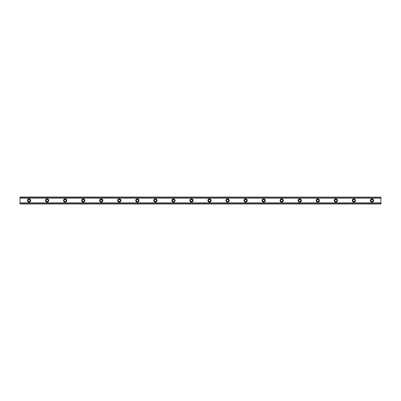 <?xml version="1.0" encoding="UTF-8"?>
<svg xmlns="http://www.w3.org/2000/svg" width="401" height="401" viewBox="0 0 401 401"><rect width="100%" height="100%" fill="white"/><g stroke="black" fill="none" stroke-linecap="round" stroke-linejoin="round"><path stroke-width="0.6" d="M29.072 201.553A1.053 1.053 0 0 1 28.02 200.5A1.053 1.053 0 0 1 29.072 199.447A1.053 1.053 0 0 1 30.125 200.5A1.053 1.053 0 0 1 29.072 201.553M371.927 201.553A1.053 1.053 0 0 1 370.875 200.5A1.053 1.053 0 0 1 371.927 199.447A1.053 1.053 0 0 1 372.98 200.5A1.053 1.053 0 0 1 371.927 201.553M353.882 201.553A1.053 1.053 0 0 1 352.83 200.5A1.053 1.053 0 0 1 353.882 199.447A1.053 1.053 0 0 1 354.935 200.5A1.053 1.053 0 0 1 353.882 201.553M335.837 201.553A1.053 1.053 0 0 1 334.785 200.5A1.053 1.053 0 0 1 335.837 199.447A1.053 1.053 0 0 1 336.89 200.5A1.053 1.053 0 0 1 335.837 201.553M317.792 201.553A1.053 1.053 0 0 1 316.74 200.5A1.053 1.053 0 0 1 317.792 199.447A1.053 1.053 0 0 1 318.845 200.5A1.053 1.053 0 0 1 317.792 201.553M299.748 201.553A1.053 1.053 0 0 1 298.695 200.5A1.053 1.053 0 0 1 299.748 199.447A1.053 1.053 0 0 1 300.8 200.5A1.053 1.053 0 0 1 299.748 201.553M281.702 201.553A1.053 1.053 0 0 1 280.65 200.5A1.053 1.053 0 0 1 281.702 199.447A1.053 1.053 0 0 1 282.755 200.5A1.053 1.053 0 0 1 281.702 201.553M263.657 201.553A1.053 1.053 0 0 1 262.605 200.5A1.053 1.053 0 0 1 263.657 199.447A1.053 1.053 0 0 1 264.71 200.5A1.053 1.053 0 0 1 263.657 201.553M245.612 201.553A1.053 1.053 0 0 1 244.56 200.5A1.053 1.053 0 0 1 245.612 199.447A1.053 1.053 0 0 1 246.665 200.5A1.053 1.053 0 0 1 245.612 201.553M227.567 201.553A1.053 1.053 0 0 1 226.515 200.5A1.053 1.053 0 0 1 227.567 199.447A1.053 1.053 0 0 1 228.62 200.5A1.053 1.053 0 0 1 227.567 201.553M209.522 201.553A1.053 1.053 0 0 1 208.47 200.5A1.053 1.053 0 0 1 209.522 199.447A1.053 1.053 0 0 1 210.575 200.5A1.053 1.053 0 0 1 209.522 201.553M191.477 201.553A1.053 1.053 0 0 1 190.425 200.5A1.053 1.053 0 0 1 191.477 199.447A1.053 1.053 0 0 1 192.53 200.5A1.053 1.053 0 0 1 191.477 201.553M173.433 201.553A1.053 1.053 0 0 1 172.38 200.5A1.053 1.053 0 0 1 173.433 199.447A1.053 1.053 0 0 1 174.485 200.5A1.053 1.053 0 0 1 173.433 201.553M155.387 201.553A1.053 1.053 0 0 1 154.335 200.5A1.053 1.053 0 0 1 155.387 199.447A1.053 1.053 0 0 1 156.44 200.5A1.053 1.053 0 0 1 155.387 201.553M137.343 201.553A1.053 1.053 0 0 1 136.29 200.5A1.053 1.053 0 0 1 137.343 199.447A1.053 1.053 0 0 1 138.395 200.5A1.053 1.053 0 0 1 137.343 201.553M119.297 201.553A1.053 1.053 0 0 1 118.245 200.5A1.053 1.053 0 0 1 119.297 199.447A1.053 1.053 0 0 1 120.35 200.5A1.053 1.053 0 0 1 119.297 201.553M101.252 201.553A1.053 1.053 0 0 1 100.2 200.5A1.053 1.053 0 0 1 101.252 199.447A1.053 1.053 0 0 1 102.305 200.5A1.053 1.053 0 0 1 101.252 201.553M83.207 201.553A1.053 1.053 0 0 1 82.155 200.5A1.053 1.053 0 0 1 83.207 199.447A1.053 1.053 0 0 1 84.26 200.5A1.053 1.053 0 0 1 83.207 201.553M65.162 201.553A1.053 1.053 0 0 1 64.11 200.5A1.053 1.053 0 0 1 65.162 199.447A1.053 1.053 0 0 1 66.215 200.5A1.053 1.053 0 0 1 65.162 201.553M47.117 201.553A1.053 1.053 0 0 1 46.065 200.5A1.053 1.053 0 0 1 47.117 199.447A1.053 1.053 0 0 1 48.17 200.5A1.053 1.053 0 0 1 47.117 201.553M29.072 198.846A1.654 1.654 0 0 0 27.418 200.5A1.654 1.654 0 0 0 29.072 202.154A1.654 1.654 0 0 0 30.727 200.5A1.654 1.654 0 0 0 29.072 198.846M371.927 198.846A1.654 1.654 0 0 0 370.273 200.5A1.654 1.654 0 0 0 371.927 202.154A1.654 1.654 0 0 0 373.582 200.5A1.654 1.654 0 0 0 371.927 198.846M353.882 198.846A1.654 1.654 0 0 0 352.228 200.5A1.654 1.654 0 0 0 353.882 202.154A1.654 1.654 0 0 0 355.537 200.5A1.654 1.654 0 0 0 353.882 198.846M335.837 198.846A1.654 1.654 0 0 0 334.183 200.5A1.654 1.654 0 0 0 335.837 202.154A1.654 1.654 0 0 0 337.492 200.5A1.654 1.654 0 0 0 335.837 198.846M317.792 198.846A1.654 1.654 0 0 0 316.138 200.5A1.654 1.654 0 0 0 317.792 202.154A1.654 1.654 0 0 0 319.447 200.5A1.654 1.654 0 0 0 317.792 198.846M299.748 198.846A1.654 1.654 0 0 0 298.093 200.5A1.654 1.654 0 0 0 299.748 202.154A1.654 1.654 0 0 0 301.402 200.5A1.654 1.654 0 0 0 299.748 198.846M281.702 198.846A1.654 1.654 0 0 0 280.048 200.5A1.654 1.654 0 0 0 281.702 202.154A1.654 1.654 0 0 0 283.357 200.5A1.654 1.654 0 0 0 281.702 198.846M263.657 198.846A1.654 1.654 0 0 0 262.003 200.5A1.654 1.654 0 0 0 263.657 202.154A1.654 1.654 0 0 0 265.312 200.5A1.654 1.654 0 0 0 263.657 198.846M245.612 198.846A1.654 1.654 0 0 0 243.958 200.5A1.654 1.654 0 0 0 245.612 202.154A1.654 1.654 0 0 0 247.267 200.5A1.654 1.654 0 0 0 245.612 198.846M227.567 198.846A1.654 1.654 0 0 0 225.913 200.5A1.654 1.654 0 0 0 227.567 202.154A1.654 1.654 0 0 0 229.222 200.5A1.654 1.654 0 0 0 227.567 198.846M209.522 198.846A1.654 1.654 0 0 0 207.868 200.5A1.654 1.654 0 0 0 209.522 202.154A1.654 1.654 0 0 0 211.177 200.5A1.654 1.654 0 0 0 209.522 198.846M191.477 198.846A1.654 1.654 0 0 0 189.823 200.5A1.654 1.654 0 0 0 191.477 202.154A1.654 1.654 0 0 0 193.132 200.5A1.654 1.654 0 0 0 191.477 198.846M173.433 198.846A1.654 1.654 0 0 0 171.778 200.5A1.654 1.654 0 0 0 173.433 202.154A1.654 1.654 0 0 0 175.087 200.5A1.654 1.654 0 0 0 173.433 198.846M155.387 198.846A1.654 1.654 0 0 0 153.733 200.5A1.654 1.654 0 0 0 155.387 202.154A1.654 1.654 0 0 0 157.042 200.5A1.654 1.654 0 0 0 155.387 198.846M137.343 198.846A1.654 1.654 0 0 0 135.688 200.5A1.654 1.654 0 0 0 137.343 202.154A1.654 1.654 0 0 0 138.997 200.5A1.654 1.654 0 0 0 137.343 198.846M119.297 198.846A1.654 1.654 0 0 0 117.643 200.5A1.654 1.654 0 0 0 119.297 202.154A1.654 1.654 0 0 0 120.952 200.5A1.654 1.654 0 0 0 119.297 198.846M101.252 198.846A1.654 1.654 0 0 0 99.598 200.5A1.654 1.654 0 0 0 101.252 202.154A1.654 1.654 0 0 0 102.907 200.5A1.654 1.654 0 0 0 101.252 198.846M83.207 198.846A1.654 1.654 0 0 0 81.553 200.5A1.654 1.654 0 0 0 83.207 202.154A1.654 1.654 0 0 0 84.862 200.5A1.654 1.654 0 0 0 83.207 198.846M65.162 198.846A1.654 1.654 0 0 0 63.508 200.5A1.654 1.654 0 0 0 65.162 202.154A1.654 1.654 0 0 0 66.817 200.5A1.654 1.654 0 0 0 65.162 198.846M47.117 198.846A1.654 1.654 0 0 0 45.463 200.5A1.654 1.654 0 0 0 47.117 202.154A1.654 1.654 0 0 0 48.772 200.5A1.654 1.654 0 0 0 47.117 198.846M20.05 203.959L20.05 202.821L380.95 202.821L380.95 203.959L20.05 203.959M20.05 197.172L380.95 197.172L20.05 197.041L20.05 202.821M380.95 197.172L380.95 202.821M380.95 203.658L20.05 203.658M20.05 198.179L380.95 198.179M20.05 197.342L380.95 197.342M20.05 203.828L380.95 203.828"/></g></svg>
